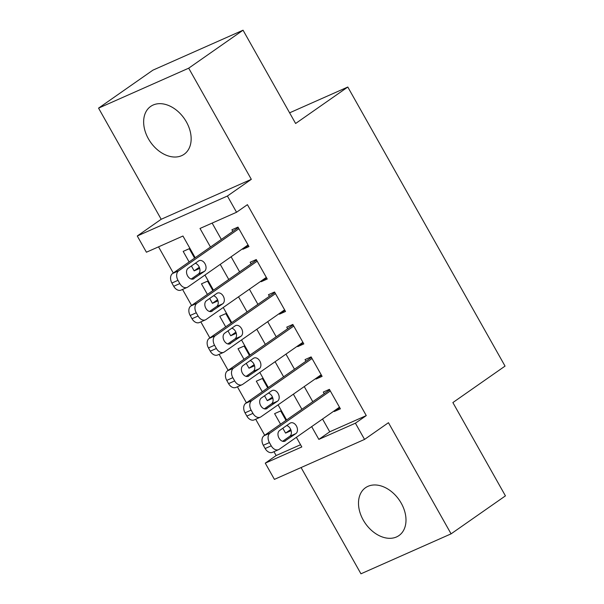 <?xml version="1.0" encoding="UTF-8"?>
<svg xmlns="http://www.w3.org/2000/svg" width="604" height="604" viewBox="0 0 604 604"><rect width="100%" height="100%" fill="white"/><g stroke="black" fill="none" stroke-linecap="round" stroke-linejoin="round"><path stroke-width="0.91" d="M148.395 138.769A29.188 20.589 -124.9 0 0 184.122 154.269A29.188 20.589 -124.9 0 0 186.402 121.925A29.188 20.589 -124.9 0 0 150.675 106.417A29.188 20.589 -124.9 0 0 148.395 138.769M363.246 520.059A29.188 20.589 -124.9 0 0 398.965 535.567A29.188 20.589 -124.9 0 0 401.245 503.215A29.188 20.589 -124.9 0 0 365.526 487.715A29.188 20.589 -124.9 0 0 363.246 520.059M195.183 257.712L182.952 236.021L146.417 252.215L137.274 235.99L227.406 196.036L236.549 212.261L200.007 228.463L210.471 247.028M161.185 219.275L251.317 179.328L188.697 68.184L243.05 30.2L152.918 70.155L98.565 108.131L161.185 219.275L137.274 235.99M301.079 467.549L360.95 573.8L451.082 533.845L388.455 422.702L364.544 439.418L274.412 479.372L265.269 463.147L301.804 446.945L296.375 437.311M273.967 451.694L276.141 455.544L265.269 463.147M158.535 246.84L173.288 273.016M182.544 289.444L191.574 305.465M200.83 321.894L209.852 337.915M219.116 354.344L228.138 370.365M237.395 386.794L246.424 402.815M255.681 419.244L264.711 435.265M188.697 68.184L98.565 108.131M243.05 30.2L295.62 123.495L347.798 87.029L505.05 366.107L452.872 402.574L505.435 495.869L451.082 533.845M242.582 248.765L242.868 249.271L248.954 246.568L237.984 227.096L231.898 229.799L232.812 231.423M260.868 281.215L261.147 281.721L267.24 279.018L256.27 259.546L250.177 262.249L251.09 263.873M279.154 313.665L279.433 314.171L285.526 311.468L274.556 291.996L268.463 294.699L269.376 296.322M297.432 346.115L297.719 346.62L303.812 343.918L292.842 324.446L286.749 327.149L287.663 328.772M315.718 378.565L316.005 379.07L322.098 376.368L311.128 356.896L305.035 359.599L305.949 361.222M290.735 429.512L285.571 433.113L282.823 428.236M286.009 420.384L280.686 410.946L274.601 413.649L280.543 424.197M272.449 397.054L267.285 400.663L264.537 395.786M267.723 387.934L262.408 378.497L256.315 381.192L262.264 391.747M254.163 364.605L248.999 368.214L246.251 363.336M249.437 355.484L244.122 346.047L238.029 348.742L243.978 359.297M235.877 332.155L230.713 335.764L227.965 330.886M231.151 323.034L225.836 313.597L219.743 316.292L225.692 326.847M217.591 299.705L212.434 303.314L209.679 298.436M212.865 290.584L207.549 281.147L201.457 283.842L207.406 294.397M276.141 455.544L300.558 444.725M291.128 430.652L285.571 433.113M272.842 398.202L267.285 400.663M254.556 365.752L248.999 368.214M236.27 333.302L230.713 335.764M217.991 300.852L212.434 303.314M194.586 258.135L189.263 248.697L183.178 251.392L189.12 261.947M199.705 268.402L194.148 270.864L191.4 265.987M322.536 419.025L329.731 431.792L366.273 415.597L247.421 204.665L236.549 212.261M212.132 223.087L221.343 239.433M231.113 256.776L239.629 271.883M249.399 289.225L257.908 304.333M267.685 321.675L276.194 336.783M285.971 354.125L294.48 369.233M304.25 386.575L312.766 401.683M334.004 411.014L334.291 411.52L340.384 408.817L329.406 389.354L323.321 392.049L324.235 393.672M347.798 87.029L289.603 112.827M251.317 179.328L227.406 196.036M366.273 415.597L355.401 423.193L364.544 439.418M286.606 419.969L278.089 404.861M268.319 387.519L259.803 372.411M250.033 355.069L241.524 339.954M231.747 322.619L223.238 307.504M213.461 290.162L204.952 275.054M311.664 426.62L318.859 439.387L355.401 423.193M220.241 264.371L228.757 279.478M238.527 296.821L247.044 311.928M256.813 329.271L265.322 344.378M275.099 361.721L283.608 376.828M293.378 394.17L301.894 409.286M329.731 431.792L318.859 439.387M339.75 407.708L334.291 411.52M199.305 267.255L194.148 270.864M321.464 375.25L316.005 379.07M303.178 342.8L297.719 346.62M284.899 310.35L279.433 314.171M266.613 277.9L261.147 281.721M248.327 245.451L242.868 249.271M339.463 407.202L279.244 449.285A7.482 5.255 66.1 0 1 278.618 449.633A7.482 5.255 66.1 0 1 271.234 445.827L269.407 442.589A7.482 5.255 66.1 0 1 270.101 433.06L330.32 390.969M329.693 389.859L264.008 435.756L270.101 433.06M285.42 440.89A5.987 4.205 -113.9 0 1 284.922 441.177A5.987 4.205 -113.9 0 1 278.829 437.772A5.987 4.205 -113.9 0 1 279.569 430.509L290.011 423.215A5.987 4.205 -113.9 0 1 290.509 422.936A5.987 4.205 -113.9 0 1 296.602 426.333A5.987 4.205 -113.9 0 1 295.862 433.596L284.378 441.358M286.704 425.526A5.987 4.205 -113.9 0 1 291.09 430.516A5.987 4.205 -113.9 0 1 289.769 436.299L282.642 441.282M278.618 449.633L272.525 452.336A7.482 5.255 -113.9 0 1 265.148 448.53L263.314 445.284A7.482 5.255 -113.9 0 1 264.008 435.756M321.185 374.744L260.958 416.828A7.482 5.255 66.1 0 1 260.332 417.183A7.482 5.255 66.1 0 1 252.948 413.378L251.121 410.139A7.482 5.255 66.1 0 1 251.815 400.603L312.041 358.519M311.407 357.409L245.722 403.306L251.815 400.603M267.134 408.44A5.987 4.205 -113.9 0 1 266.636 408.727A5.987 4.205 -113.9 0 1 260.543 405.322A5.987 4.205 -113.9 0 1 261.29 398.059L271.724 390.765A5.987 4.205 -113.9 0 1 272.223 390.486A5.987 4.205 -113.9 0 1 278.316 393.884A5.987 4.205 -113.9 0 1 277.576 401.147L266.092 408.9M268.418 393.076A5.987 4.205 -113.9 0 1 272.804 398.066A5.987 4.205 -113.9 0 1 271.483 403.849L264.356 408.832M260.332 417.183L254.239 419.886A7.482 5.255 -113.9 0 1 246.862 416.081L245.035 412.834A7.482 5.255 -113.9 0 1 245.722 403.306M302.898 342.294L242.672 384.378A7.482 5.255 66.1 0 1 242.045 384.733A7.482 5.255 66.1 0 1 234.669 380.928L232.834 377.681A7.482 5.255 66.1 0 1 233.529 368.153L293.755 326.069M293.121 324.952L227.436 370.856L233.529 368.153M248.856 375.99A5.987 4.205 -113.9 0 1 248.357 376.269A5.987 4.205 -113.9 0 1 242.257 372.872A5.987 4.205 -113.9 0 1 243.004 365.609L253.438 358.315A5.987 4.205 -113.9 0 1 253.937 358.036A5.987 4.205 -113.9 0 1 260.03 361.434A5.987 4.205 -113.9 0 1 259.29 368.697L247.806 376.451M250.132 360.626A5.987 4.205 -113.9 0 1 254.518 365.609A5.987 4.205 -113.9 0 1 253.197 371.4L246.07 376.383M242.045 384.733L235.96 387.436A7.482 5.255 -113.9 0 1 228.576 383.631L226.749 380.384A7.482 5.255 -113.9 0 1 227.436 370.856M284.612 309.844L224.386 351.928A7.482 5.255 66.1 0 1 223.759 352.283A7.482 5.255 66.1 0 1 216.383 348.478L214.556 345.231A7.482 5.255 66.1 0 1 215.243 335.703L275.469 293.619M274.843 292.502L209.158 338.406L215.243 335.703M230.569 343.54A5.987 4.205 -113.9 0 1 230.071 343.819A5.987 4.205 -113.9 0 1 223.971 340.422A5.987 4.205 -113.9 0 1 224.718 333.159L235.152 325.866A5.987 4.205 -113.9 0 1 235.651 325.579A5.987 4.205 -113.9 0 1 241.751 328.984A5.987 4.205 -113.9 0 1 241.004 336.247L229.528 344.001M231.845 328.176A5.987 4.205 -113.9 0 1 236.232 333.159A5.987 4.205 -113.9 0 1 234.911 338.95L227.784 343.933M223.759 352.283L217.674 354.986A7.482 5.255 -113.9 0 1 210.29 351.181L208.463 347.934A7.482 5.255 -113.9 0 1 209.158 338.406M266.326 277.395L206.1 319.478A7.482 5.255 66.1 0 1 205.481 319.833A7.482 5.255 66.1 0 1 198.097 316.028L196.27 312.781A7.482 5.255 66.1 0 1 196.957 303.253L257.183 261.17M256.557 260.052L190.872 305.956L196.957 303.253M212.283 311.09A5.987 4.205 -113.9 0 1 211.785 311.37A5.987 4.205 -113.9 0 1 205.685 307.972A5.987 4.205 -113.9 0 1 206.432 300.709L216.866 293.416A5.987 4.205 -113.9 0 1 217.364 293.129A5.987 4.205 -113.9 0 1 223.465 296.534A5.987 4.205 -113.9 0 1 222.717 303.797L211.241 311.551M213.559 295.726A5.987 4.205 -113.9 0 1 217.946 300.709A5.987 4.205 -113.9 0 1 216.632 306.5L209.497 311.483M205.481 319.833L199.388 322.528A7.482 5.255 -113.9 0 1 192.004 318.731L190.177 315.484A7.482 5.255 -113.9 0 1 190.872 305.956M248.04 244.945L187.814 287.028A7.482 5.255 66.1 0 1 187.195 287.383A7.482 5.255 66.1 0 1 179.811 283.578L177.984 280.332A7.482 5.255 66.1 0 1 178.671 270.803L238.897 228.72M238.27 227.602L172.585 273.506L178.671 270.803M193.997 278.64A5.987 4.205 -113.9 0 1 193.499 278.92A5.987 4.205 -113.9 0 1 187.406 275.522A5.987 4.205 -113.9 0 1 188.146 268.252L198.58 260.966A5.987 4.205 -113.9 0 1 199.078 260.679A5.987 4.205 -113.9 0 1 205.179 264.084A5.987 4.205 -113.9 0 1 204.431 271.347L192.955 279.101M195.281 263.276A5.987 4.205 -113.9 0 1 199.667 268.259A5.987 4.205 -113.9 0 1 198.346 274.05L191.211 279.025M187.195 287.383L181.102 290.079A7.482 5.255 -113.9 0 1 173.718 286.281L171.891 283.034A7.482 5.255 -113.9 0 1 172.585 273.506M265.148 448.53L271.234 445.827M263.314 445.284L269.407 442.589M295.862 433.596L289.769 436.299M246.862 416.081L252.948 413.378M245.035 412.834L251.121 410.139M277.576 401.147L271.483 403.849M228.576 383.631L234.669 380.928M226.749 380.384L232.834 377.681M259.29 368.697L253.197 371.4M210.29 351.181L216.383 348.478M208.463 347.934L214.556 345.231M241.004 336.247L234.911 338.95M192.004 318.731L198.097 316.028M190.177 315.484L196.27 312.781M222.717 303.797L216.632 306.5M173.718 286.281L179.811 283.578M171.891 283.034L177.984 280.332M204.431 271.347L198.346 274.05"/></g></svg>
